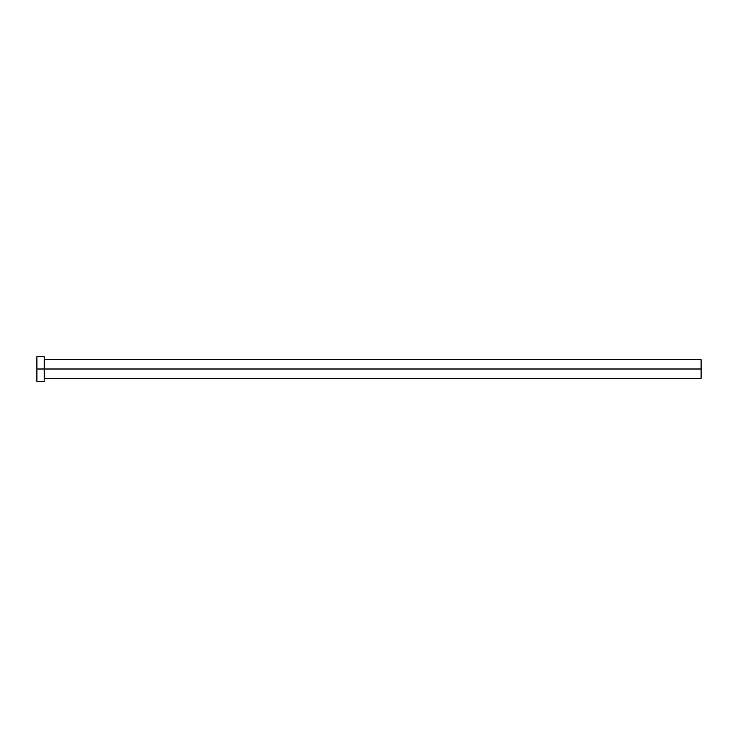 <?xml version="1.0" encoding="UTF-8"?>
<svg xmlns="http://www.w3.org/2000/svg" width="738" height="738" viewBox="0 0 738 738"><rect width="100%" height="100%" fill="white"/><g stroke="black" fill="none" stroke-linecap="round" stroke-linejoin="round"><path stroke-width="1.11" d="M44.197 359.406L44.409 369L701.1 369L701.1 378.382L701.1 369L44.409 369L44.409 359.618L44.409 369L36.9 369L36.9 381.509L44.197 381.509L44.197 356.491L44.197 381.509M36.9 381.509L36.9 356.491L36.9 369L44.409 369L44.409 378.382L701.1 378.382M701.1 369L701.1 359.618L701.1 369M44.409 369L44.409 378.382L44.409 369M36.9 356.491L44.197 356.491M44.409 359.618L701.1 359.618"/></g></svg>
